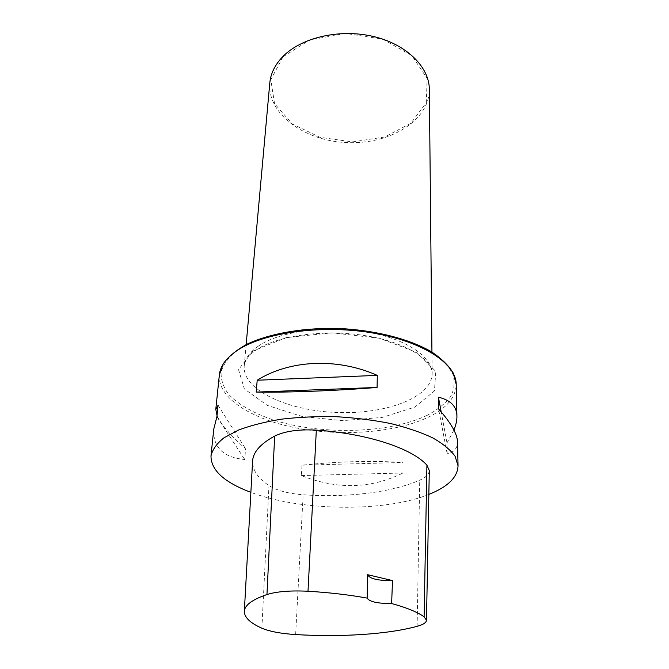 <?xml version="1.0" encoding="UTF-8"?>
<svg xmlns="http://www.w3.org/2000/svg" width="669" height="669" viewBox="0 0 669 669"><rect width="100%" height="100%" fill="white"/><g stroke="black" fill="none" stroke-linecap="round" stroke-linejoin="round"><path stroke-width="0.5" stroke-dasharray="3.35 2.51" d="M428.846 494.424L428.829 494.424C384.374 512.462 300.807 511.241 250.875 492.342M213.746 429.205C212.851 447.285 223.17 457.387 244.703 459.511L245.615 448.882C230.395 435.285 220.862 424.171 217.024 415.558M453.916 430.05L447.001 442.895L447.185 453.833C454.067 452.219 457.512 448.28 457.512 442.017M301.978 465.198L301.393 475.575C336.959 489.733 370.818 488.872 402.972 473.008L403.031 462.471C371.579 460.506 337.895 461.418 301.978 465.198L403.031 462.471M429.297 470.583C429.038 474.254 425.86 477.44 419.739 480.158C391.248 492.643 346.534 497.836 303.141 494.776C288.205 493.597 276.815 490.544 268.963 485.594C257.958 478.176 252.497 470.115 252.573 461.426M447.185 453.833L438.58 408.951M447.001 442.895L441.18 411.903M301.393 475.575L402.972 473.008M216.907 416.695L244.703 459.511M218.077 405.297L245.615 448.882M283.029 56.773L270.811 79.72L274.549 103.62L292.269 123.916L319.916 137.312L352.471 141.895L384.575 137.028L410.841 123.297L426.312 102.641L427.14 78.482L411.878 55.577L382.727 39.17L345.814 33.45L309.806 39.914L283.029 56.773M269.791 83.006C267.157 114.29 305.173 141.184 347.303 142.606C389.417 144.571 429.473 120.805 429.347 89.412M219.357 374.883C217.366 398.197 252.104 419.597 297.237 428.135C342.495 436.698 395.764 432.684 428.244 417.239C446.491 408.416 455.815 397.47 456.216 384.399M417.13 626.326L419.739 480.158M295.639 634.563L303.141 494.776M261.88 628.216L268.963 485.594M427.223 415.307C389.291 433.47 322.96 435.335 274.917 420.483C254.797 413.877 238.666 404.921 228.706 394.384C223.279 387.125 220.753 379.641 221.138 371.931C223.337 364.254 228.731 356.978 237.319 350.113L254.337 341.048C268.361 335.905 284.417 332.125 302.522 329.717C339.81 326.188 381.071 331.021 411.335 342.227L430.936 351.677C441.415 358.785 448.732 366.261 452.871 374.105C455.146 381.949 454.368 389.5 450.546 396.759C445.144 403.691 437.367 409.871 427.223 415.307M258.226 346.191C249.537 352.279 244.862 358.91 244.202 366.068C242.379 390.01 287.561 410.716 336.465 412.472C385.352 414.638 432.049 397.629 432.157 373.62C432.299 356.46 405.163 338.213 364.981 331.607C324.875 324.917 279.165 331.565 258.226 346.191M252.857 351.066L238.524 369.623L244.377 388.957L267.349 405.414L302.104 416.461L342.495 420.642L382.216 417.414L414.897 407.087L434.44 390.93L435.795 371.446L416.67 352.396L379.465 338.255L332.133 332.811L286.273 337.569L252.857 351.066M367.448 583.652L367.649 574.78M246.142 344.619L244.202 366.068C244.528 360.65 248.701 355.18 256.729 349.661C276.682 335.989 323.98 328.847 365.224 335.646C406.919 342.219 433.019 360.7 432.157 373.62L431.94 352.086"/><path stroke-width="1" d="M250.875 492.342C224.224 482.357 210.936 470.215 210.994 455.915C212.424 449.635 216.714 443.622 223.881 437.869L238.473 430.067C250.733 425.467 265.125 421.83 281.649 419.145C299.093 417.122 317.307 416.302 336.298 416.703C355.256 417.832 373.352 420.099 390.571 423.519C406.827 427.524 420.885 432.308 432.726 437.869C443.029 443.739 450.496 449.877 455.121 456.3L458.048 465.833C457.571 477.315 447.837 486.84 428.846 494.424M217.024 415.558L215.794 409.378L218.077 405.297L216.907 416.695L213.746 429.205L210.994 455.915M458.048 465.833L457.512 442.017C457.32 433.938 451.006 422.917 438.58 408.951L438.429 397.202C450.572 400.095 456.735 406.392 456.927 416.11C457.002 420.316 455.999 424.966 453.916 430.05M377.316 375.384L377.082 387.443C336.273 390.771 287.118 392.636 256.21 392.101L257.197 380.235C289.685 359.838 337.201 357.555 377.316 375.384L257.197 380.235M367.448 583.761L367.649 574.704L392.511 580.575L391.624 603.538C406.652 607.653 417.481 612.076 424.113 616.81L426.488 620.305C426.262 622.663 423.143 624.67 417.13 626.326C387.435 634.413 340.914 637.273 295.639 634.563C280.938 633.61 269.682 631.494 261.88 628.216C250.281 623.023 244.428 617.462 244.327 611.533C244.519 605.336 252.062 599.667 266.956 594.532C276.907 591.48 290.589 590.376 308.008 591.245C329.324 592.533 349.034 594.825 367.139 598.103L367.448 583.652M244.344 611.249L252.573 461.426C252.932 452.328 260.3 443.881 274.666 436.088C284.818 431.145 298.7 429.155 316.328 430.117C367.49 433.487 412.271 448.548 426.922 465.181L429.297 470.583L426.488 620.213M391.624 603.538C377.533 603.555 369.372 601.74 367.139 598.103M392.511 580.575C378.202 580.742 369.915 578.836 367.649 574.847M441.18 411.903L438.429 397.202M377.082 387.443L256.21 392.101M431.94 352.086L429.347 89.412C429.356 66.975 406.418 44.07 372.784 36.343C339.208 28.533 300.749 37.74 282.469 56.965C274.884 64.968 270.661 73.649 269.791 83.006L246.142 344.619M456.216 384.399C456.225 363.409 421.896 340.722 370.551 332.61C319.297 324.39 261.395 333.12 235.881 351.392C225.721 358.659 220.21 366.495 219.357 374.883L223.17 363.877C228.296 356.769 236.065 350.297 246.476 344.451C269.273 333.471 303.709 327.434 339.835 328.529C375.928 330.327 409.779 339.116 431.622 351.886C441.532 358.551 448.757 365.625 453.298 373.118L456.216 384.399L456.927 416.11M266.956 594.532L274.666 436.088M308.008 591.245L316.328 430.117M424.113 616.81L426.922 465.181M215.794 409.378L219.357 374.883"/></g></svg>

